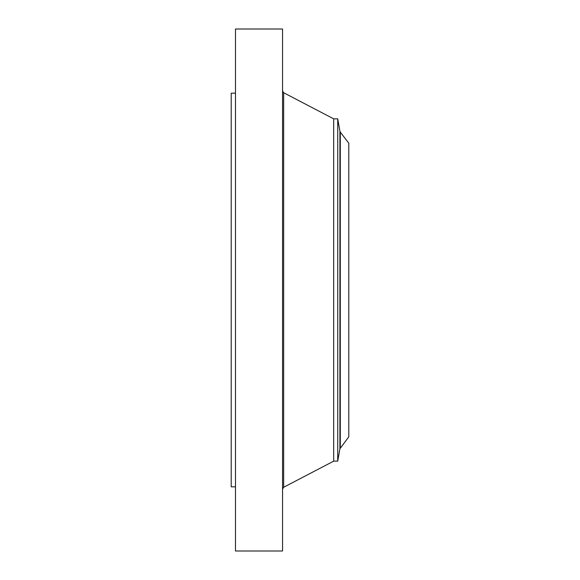 <?xml version="1.0" encoding="UTF-8"?>
<svg xmlns="http://www.w3.org/2000/svg" width="580" height="580" viewBox="0 0 580 580"><rect width="100%" height="100%" fill="white"/><g stroke="black" fill="none" stroke-linecap="round" stroke-linejoin="round"><path stroke-width="0.87" d="M235.487 551L235.487 29L282.554 29L282.554 551L235.487 551M235.487 486.823L231.21 486.823L231.21 93.177L235.487 93.177M340.3 132.117L348.79 143.18L348.79 436.82L339.916 448.768L339.916 131.232L340.3 132.117L340.3 447.883M337.727 118.849L333.688 118.849L333.688 461.151L337.727 461.151L337.727 118.849L339.916 131.232M333.688 461.151L283.656 487.272L283.656 92.728L282.554 90.908M333.688 118.849L283.656 92.728M283.656 487.272L282.554 489.092M337.727 461.151L339.916 448.768"/></g></svg>
